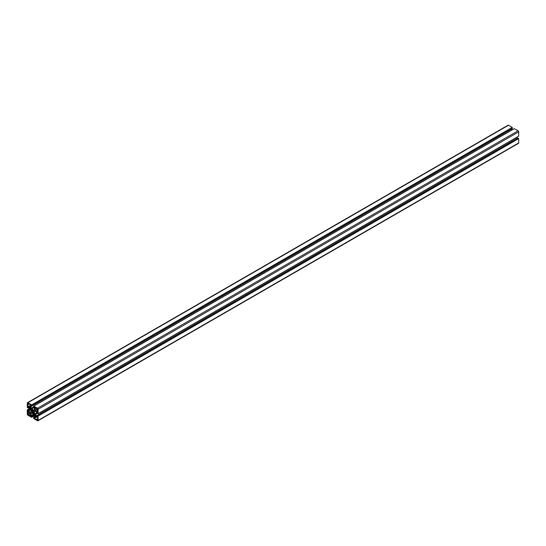 <?xml version="1.0" encoding="UTF-8"?>
<svg xmlns="http://www.w3.org/2000/svg" width="546" height="546" viewBox="0 0 546 546"><rect width="100%" height="100%" fill="white"/><g stroke="black" fill="none" stroke-linecap="round" stroke-linejoin="round"><path stroke-width="0.82" d="M37.701 416.421L37.776 418.925L36.405 419.724L34.268 418.407L34.678 418.168L34.746 415.267L37.299 416.659L37.701 416.421M36.05 415.936L34.678 416.728M36.261 416.223L34.814 417.055M37.633 418.605L36.193 419.437M37.776 418.925L37.708 420.393L36.405 419.724M29.013 411.875L27.634 412.667L27.71 410.653L30.733 413.145L30.733 414.864L29.361 415.656L27.873 414.796L27.634 412.667M29.225 412.155L27.778 412.994M30.596 414.537L29.15 415.37M30.733 414.864L31.122 416.646L29.361 415.656M37.776 410.387L36.405 411.588L34.917 410.735L34.289 406.818L37.538 408.667L37.776 410.387M36.05 407.807L34.678 408.599M36.261 408.094L34.814 408.927M37.633 410.469L36.193 411.309M37.776 410.797L37.756 412.817L36.405 411.588M31.982 409.848L33.436 410.688L31.436 411.841L31.334 410.101L31.914 410.838A1.242 0.717 60 0 1 32.084 410.66A1.242 0.717 60 0 1 32.323 410.599L32.105 409.773M31.914 411.718L33.088 411.042A1.242 0.717 60 0 1 33.497 411.745L32.323 412.421A1.242 0.717 60 0 1 31.914 411.718L33.088 411.042M33.613 411.834L31.982 412.783L33.982 411.623L34.077 413.363L33.497 412.626A1.242 0.717 60 0 1 33.326 412.803A1.242 0.717 60 0 1 33.088 412.865L33.381 413.732L32.03 412.953L32.344 412.571M27.71 407.043L27.71 403.071L31.142 405.057L30.733 406.736L29.361 407.528L28.044 406.852M30.596 406.408L29.15 407.241M30.733 406.736L30.665 408.196L29.361 407.528M29.013 403.747L27.634 404.538M29.225 404.026L27.778 404.866M512.305 128.563L31.723 406.033L512.271 128.644L512.237 127.416L508.49 125.252A0.846 0.491 -120 0 0 508.06 125.211L27.477 402.675A0.846 0.491 -120 0 0 27.3 403.064L27.3 407.391L28.344 408.039L28.453 407.391L30.979 409.323L30.979 412.141L30.562 412.38L28.453 411.165L28.262 410.305L27.32 409.787L27.3 414.161A0.846 0.491 -120 0 0 27.901 415.199L31.702 417.369L31.723 416.298L31.074 415.697L31.074 413.267L31.484 413.029L33.927 414.434L34.343 417.588L33.729 417.356L33.763 418.584L37.51 420.748A0.846 0.491 -120 0 0 37.94 420.789A0.846 0.491 -120 0 0 38.111 420.406L38.043 415.95L37.067 415.431L36.957 416.072L34.439 414.141L34.439 411.322L34.848 411.083L36.957 412.298L37.155 413.158L38.09 413.677L38.111 409.302A0.846 0.491 -120 0 0 37.51 408.265L33.715 406.094L33.695 407.166L34.343 407.766L34.343 410.203L33.927 410.442L31.074 408.312L31.074 405.876L31.688 406.108L31.648 404.879L27.901 402.716A0.846 0.491 -120 0 0 27.477 402.675M511.657 130.153L511.657 128.999M33.695 406.804L31.074 408.312M34.084 407.534L31.484 409.029M518.7 136.166L38.111 413.636L518.68 136.213L518.7 131.839A0.846 0.491 -120 0 0 518.099 130.801L514.277 128.679M34.848 411.083L34.439 411.322M37.032 412.639L34.439 414.141M37.469 413.342L34.848 414.858M517.042 138.315L516.038 137.742M37.94 420.789L518.523 143.325A0.846 0.491 -120 0 0 518.7 142.936L518.7 138.609L517.622 138.042M31.484 413.029L31.074 413.267M37.299 416.659L34.678 418.168L37.299 416.659M37.776 416.543L34.343 418.529M30.494 412.728L27.634 414.38M30.733 413.145L27.873 414.796M34.746 407.057L34.343 407.296M35.012 407.207L34.603 407.446M35.156 407.296L34.678 407.569M37.538 408.667L34.678 410.319M37.776 409.084L34.917 410.735M37.776 411.827L37.299 412.107M37.776 411.998L37.367 412.23M37.776 412.298L37.367 412.537M32.835 410.196L32.344 410.476M32.931 410.251L31.9 410.851M32.323 410.599L31.914 410.838M33.381 410.51L31.313 411.711M33.497 411.745L32.323 412.421M34.098 411.759L32.03 412.953M33.497 412.626L33.088 412.865M33.067 412.872L33.531 412.612M34.098 412.394L33.613 412.674M31.074 404.934L27.634 406.92M30.733 405.296L28.119 406.804M508.49 125.252L27.901 402.716M512.237 127.416L31.648 404.879M512.305 127.539L31.723 405.002M514.352 128.638L33.763 406.101M518.099 130.801L37.51 408.265M518.7 131.839L38.111 409.302M517.738 137.974L37.155 415.438M518.625 138.486L38.043 415.95M518.7 138.609L38.111 416.072M518.7 142.936L38.111 420.406M34.343 417.062L33.811 417.362M33.593 414.243L31.074 415.697M33.743 414.325L31.142 415.827M34.064 414.667L31.6 416.086M34.18 414.878L31.723 416.298M34.343 415.813L31.723 417.321L34.343 415.813M29.989 408.278L27.375 409.787M30.719 408.886L28.262 410.305M30.842 409.09L28.378 410.51M30.979 409.541L28.378 411.036M30.979 409.705L28.453 411.165M28.911 407.65L28.378 407.958L28.911 407.65M34.657 418.216L37.346 416.659M34.767 417.137L36.357 416.216M37.776 418.475L36.097 419.437M29.313 412.155L27.73 413.069M30.733 414.407L29.061 415.376M37.776 410.339L36.097 411.309M34.767 409.002L36.357 408.087M33.067 410.899L31.798 411.629M31.142 405.03L28.064 406.804M30.733 406.279L29.061 407.248M27.73 404.941L29.313 404.026M512.271 128.644L31.688 406.108M514.298 128.631L33.715 406.094M518.68 136.213L38.09 413.677M517.656 137.961L37.067 415.431M34.343 417.001L33.729 417.356M34.343 415.847L31.702 417.369M29.962 408.258L27.32 409.787M28.958 407.685L28.344 408.039"/></g></svg>
